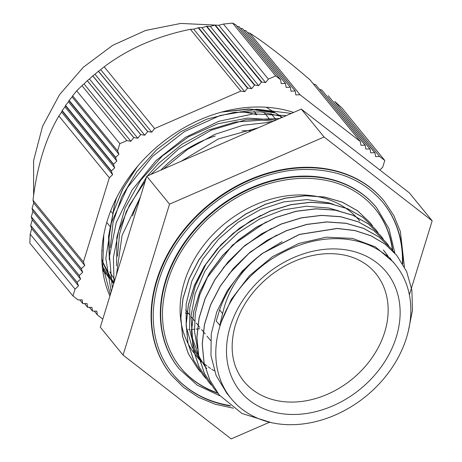 <?xml version="1.0" encoding="UTF-8"?>
<svg xmlns="http://www.w3.org/2000/svg" width="462" height="462" viewBox="0 0 462 462"><rect width="100%" height="100%" fill="white"/><g stroke="black" fill="none" stroke-linecap="round" stroke-linejoin="round"><path stroke-width="0.69" d="M103.777 234.944L102.783 266.072L110.349 294.583M286.353 115.598L253.361 113.871L218.844 121.292L185.47 137.347L155.792 160.805L132.132 189.94L116.274 222.522L109.5 256.127L112.312 288.196M271.258 122.159L243.041 125.26L214.697 134.43L187.734 149.266L163.531 168.965M140.39 196.962L122.084 235.349L116.464 274.711M232.294 139.085L211.261 148.227M291.343 113.427L256.953 109.223L220.207 115.471L184.338 131.664L152.472 156.41L127.443 187.63L111.406 222.609L105.815 258.385L111.192 291.845M279.62 118.52L245.772 119.814L211.255 130.174L178.771 148.885L150.791 174.497M145.247 181.173L129.418 205.33L118.624 231.075L113.427 257.259L114.016 282.669M258.449 127.72L218.353 138.946L180.983 161.382M275.444 112.942L249.416 109.13L221.529 112.099M135.909 168.312L122.488 189.518L113.386 212.018L108.957 234.84L109.448 257.005M276.103 120.051L247.701 118.093L217.845 123.764L188.681 136.735L162.272 156.064L140.546 180.457L125.011 208.171L116.84 237.306L116.586 265.806M117.492 256.185L119.577 233.963L126.282 211.608L146.506 177.073M147.372 175.982L158.905 163.144L182.097 144.15L208.091 130.163L235.349 122.037L262.243 120.184L273.129 121.344M110.349 247.47L113.063 222.268L121.668 197.037L136.59 171.974L156.601 149.792L180.544 131.832L206.959 119.081L234.274 112.33L260.868 111.896L280.74 116.239M103.211 238.698L103.205 238.265M222.592 313.582C228.28 288.964 241.869 268.751 263.346 252.939L263.276 252.853C241.822 268.549 227.264 287.572 219.6 309.915L216.262 320.957L219.831 325.329L222.592 313.582L219.6 309.915M372.632 225.993L370.068 222.644L357.594 210.816L342.255 202.177L324.642 197.089L305.422 195.761L285.354 198.221L265.217 204.423L245.778 214.102L227.806 226.917L211.989 242.377L198.937 259.881L189.183 278.782L183.062 298.36L180.861 317.862L182.657 336.555L188.363 353.725L197.811 368.711L200.525 371.846M377.974 232.548L375.421 229.204L362.953 217.371L347.609 208.743L330.001 203.644L310.776 202.321L290.708 204.782L270.57 210.984L251.137 220.669L233.16 233.472L217.348 248.937L204.291 266.441L194.531 285.343L188.421 304.92L186.209 324.422L188.011 343.11L193.717 360.285L203.165 375.271L205.85 378.378M383.327 239.114L380.769 235.77L368.312 223.926L352.962 215.304L335.354 210.204L316.135 208.882L296.061 211.348L275.924 217.533L256.491 227.229L238.507 240.032L222.701 255.492L209.65 273.002L199.879 291.903L193.78 311.48L191.563 330.988L193.364 349.67L199.076 366.845L208.512 381.831L211.232 384.967M388.686 245.692L386.117 242.331L373.666 230.48L358.321 221.864L340.702 216.77L321.488 215.431L301.42 217.914L281.277 224.093L261.85 233.789L243.867 246.593L228.055 262.046L215.009 279.562L205.226 298.464L199.139 318.035L196.922 337.543L198.712 356.231L204.435 373.4L213.86 388.398L216.649 391.609M394.051 252.264L391.47 248.891L379.019 237.041L363.675 228.419L346.055 223.331L326.842 221.985L306.774 224.474L286.631 230.653L267.203 240.344L249.226 253.159L233.402 268.607L220.362 286.122L210.585 305.024L204.487 324.595L202.281 344.103L204.06 362.791L209.794 379.955L219.219 394.958L242.007 413.507L271.587 422.69M408.316 331.196L412.479 310.25L411.873 290.038L406.589 271.471L396.829 255.451L385.233 244.259L371.09 235.863L354.856 230.573L337.11 228.528L299.509 234.477L263.352 252.939M369.998 222.557L357.524 210.73L342.186 202.09L324.572 197.003L305.347 195.674L285.285 198.134L265.148 204.337L245.709 214.016L227.737 226.825L211.919 242.29L198.862 259.794L189.108 278.696L182.992 298.273L180.792 317.775L182.582 336.469L188.288 353.638L197.805 368.711M375.335 229.1L362.866 217.273L347.522 208.645L329.908 203.557L310.689 202.235L290.621 204.695L270.489 210.897L251.051 220.588L233.079 233.391L217.267 248.856L204.216 266.36L194.456 285.262L188.352 304.839L186.14 324.341L187.942 343.029L193.647 360.198L203.159 375.271M380.682 235.66L368.22 223.822L352.87 215.205L335.256 210.112L316.043 208.789L295.969 211.267L275.837 217.458L256.404 227.154L238.427 239.957L222.62 255.417L209.569 272.927L199.803 291.822L193.711 311.4L191.493 330.902L193.295 349.59L199.007 366.759L208.512 381.831M386.122 242.325L373.596 230.394L358.246 221.777L340.633 216.678L321.419 215.344L301.345 217.821L281.208 224.006L261.775 233.703L243.792 246.506L227.98 261.96L214.934 279.475L205.157 298.371L199.064 317.948L196.847 337.456L198.643 356.144L204.366 373.313L213.866 388.392M391.401 248.804L378.944 236.954L363.606 228.332L345.98 223.244L326.773 221.899L306.704 224.388L286.561 230.567L267.128 240.257L249.151 253.072L233.333 268.514L220.293 286.036L210.51 304.937L204.418 324.509L202.212 344.017L203.99 362.705L209.719 379.868L219.219 394.958M396.76 255.359L385.164 244.173L371.021 235.776L354.787 230.48L337.041 228.436L299.434 234.39L263.282 252.853M260.793 215.373L239.628 228.084L221.021 244.669L205.977 264.189L195.386 285.603L189.795 307.721L189.576 329.342L194.698 349.295L204.943 366.458M266.002 222.003L232.374 245.178L207.536 277.24L199.676 295.154L195.27 313.438L194.519 331.41L197.453 348.412M271.246 228.615L244.929 245.403L223.158 267.966M387.399 255.792L385.857 253.401M385.042 252.235L383.373 249.982M276.594 235.17L250.392 251.882L228.673 274.307M282.115 241.643L260.978 254.389L242.377 270.957L227.373 290.483L216.77 311.885L211.221 333.991L210.978 355.607L216.129 375.531L226.986 393.474M395.403 264.686A105.954 83.299 140.8 0 0 260.649 267.151A105.954 83.299 140.8 0 0 231.237 398.677A105.954 83.299 140.8 0 0 284.644 424.509A105.954 83.299 140.8 0 0 390.996 369.248A105.954 83.299 140.8 0 0 395.403 264.686L393.197 261.983L375.387 246.87L352.437 238.386L326.224 237.185L298.856 243.434L272.545 256.624L249.422 275.739L231.375 299.261L219.831 325.329M389.622 257.611L391.395 259.887M384.269 251.057L386.007 253.292M386.844 254.435L388.438 256.785M206.728 368.647L199.751 358.304L192.515 338.559L190.933 316.609L195.155 293.722L204.857 271.258L219.508 250.531L238.173 232.733L259.777 218.948L282.998 209.921L306.462 206.231L328.765 208.027L338.692 210.857M201.374 362.081L191.973 346.875L186.192 326.432L186.128 304.112L191.822 281.208L202.876 259.067L218.676 238.998L238.219 222.153L260.377 209.546L283.801 201.871L307.091 199.613L328.863 202.841L333.362 204.296M269.225 118.832L263.871 112.272M262.087 110.083L261.821 109.76M254.187 111.394L256.768 114.801A106.41 83.657 140.8 0 0 240.176 111.833L240.067 111.7M116.69 197.534A106.41 83.657 140.8 0 0 112.884 213.687L110.666 210.967M110.031 226.432L106.762 222.43M276.288 119.97L271.05 113.554M269.259 111.359L268.884 110.903M280.619 116.193L281 117.925M256.768 114.801L253.979 111.388M272.88 121.454A106.41 83.657 140.8 0 0 272.505 121.246M109.76 271.737A121.027 95.143 140.8 0 0 114.894 279.805M188.6 313.582A103.442 81.324 -39.2 0 1 185.458 312.993M185.458 313.097A103.442 81.324 140.8 0 0 188.71 313.715M251.501 130.74A106.41 83.657 140.8 0 0 241.984 130.879M215.246 135.99A106.41 83.657 140.8 0 0 160.834 170.137M139.674 199.284A106.41 83.657 140.8 0 0 132.6 215.852M128.02 236.856A106.41 83.657 140.8 0 0 127.974 237.295M214.356 370.79A105.954 83.299 -39.2 0 1 211.81 369.265M210.574 368.474A105.954 83.299 -39.2 0 1 208.171 366.816M206.999 365.95A105.954 83.299 -39.2 0 1 204.735 364.172M203.638 363.248A105.954 83.299 -39.2 0 1 201.524 361.353M200.525 360.4A105.954 83.299 -39.2 0 1 198.579 358.408M199.567 359.881L195.542 354.949A105.954 83.299 -39.2 0 1 224.954 223.423A105.954 83.299 -39.2 0 1 359.707 220.952M392.44 250.109A125.589 98.735 140.8 0 0 375.098 208.755M180.509 367.585A125.589 98.735 140.8 0 0 217.585 392.873M179.273 368.959L178.915 368.52A127.42 100.173 -39.2 0 1 214.281 210.349A127.42 100.173 -39.2 0 1 376.334 207.38L376.692 207.819A127.42 100.173 140.8 0 0 214.639 210.787A127.42 100.173 140.8 0 0 179.273 368.959L197.274 385.192L219.941 395.83M402.437 263.404A135.637 106.635 140.8 0 0 382.882 202.402M172.724 373.937A135.637 106.635 140.8 0 0 229.88 405.538M171.489 375.311L171.131 374.873A137.462 108.073 -39.2 0 1 209.286 204.227A137.462 108.073 -39.2 0 1 384.118 201.028L384.476 201.467A137.462 108.073 140.8 0 0 209.644 204.666A137.462 108.073 140.8 0 0 171.489 375.311L183.749 387.56L198.412 397.28L215.107 404.215L233.397 408.2M409.378 294.843L432.166 220.807L324.076 137L169.537 204.146L123.083 355.099L231.173 438.9L269.242 422.36M123.083 355.099L100.312 327.2L146.76 176.247L301.299 109.101L409.39 192.902L432.166 220.807M301.299 109.101L324.076 137M146.76 176.247L169.537 204.146M114.062 282.507A123.308 96.939 -39.2 0 1 101.796 258.916M188.542 329.55L189.599 329.516M191.135 329.446L194.41 329.244M196.136 329.106L199.798 328.736M113.716 283.651L101.831 260.037M109.246 278.349L102.489 268.717M282.438 117.296L266.239 107.242M109.332 259.731L108.535 236.382L113.196 212.272L123.025 188.531L137.589 166.303M222.02 111.966L248.862 108.94L274.11 112.11M102.189 251.028L101.969 249.544M112.699 282.605L102.194 265.881M105.573 273.851L102.656 270.051M109.91 296.015A138.08 108.553 -39.2 0 1 147.176 155.902A138.08 108.553 -39.2 0 1 293.624 112.439M133.784 137.601L87.324 80.677A1646.811 585.314 -158.2 0 1 89.449 79.002A155.827 92.781 121.3 0 1 92.764 75.901L140.679 134.604L137.797 138.236L133.784 137.601L130.833 141.268L126.813 140.633L81.953 85.672A2031.206 721.939 -158.2 0 1 84.044 83.94A151.854 90.413 121.3 0 1 87.272 80.723L133.72 137.63M137.797 138.236L89.449 79.002M130.833 141.268L84.044 83.94M147.73 131.543L98.475 71.2A1101.83 391.614 -158.2 0 1 100.699 69.658A171.021 101.831 121.3 0 1 104.187 66.805L154.591 128.557L151.721 132.172L147.73 131.543L144.762 135.204L140.754 134.569L92.827 75.849A1343.138 477.379 -158.2 0 1 94.999 74.238A162.093 96.512 121.3 0 1 98.4 71.264L147.638 131.583M151.721 132.172L100.699 69.658M144.762 135.204L94.999 74.238M214.87 25.133L261.411 82.149L258.639 85.637L210.291 26.403A1643.935 978.822 121.3 0 1 214.87 25.133L215.292 25.075A151.755 53.939 -158.2 0 1 218.809 25.277A2027.354 1207.114 121.3 0 1 223.423 24.059L268.37 79.123L265.604 82.606L218.809 25.277M258.639 85.637L254.781 85.025L206.849 26.305A155.711 55.342 -158.2 0 1 210.291 26.403M265.604 82.606L261.752 81.999L215.292 25.075M206.456 26.369L254.452 85.17L251.675 88.669L201.917 27.703A1341.007 798.452 121.3 0 1 206.456 26.369L206.849 26.305M251.675 88.669L247.811 88.057L198.556 27.714A161.971 57.571 -158.2 0 1 201.917 27.703M198.186 27.784L247.499 88.19L244.716 91.701L193.688 29.181A1100.27 655.116 121.3 0 1 198.186 27.784L198.556 27.714M244.716 91.701L240.835 91.089L190.413 29.308A170.888 60.736 -158.2 0 1 193.688 29.181M240.488 28.361A155.827 68.734 -167.9 0 1 242.406 28.54L290.321 87.237L286.082 87.358L285.499 83.501L239.004 26.559L285.452 83.466L281.208 83.582L280.619 79.718L235.764 24.763L232.611 23.1L275.727 75.924L268.37 79.123M237.122 26.426A151.854 66.984 -167.9 0 1 239.004 26.559M247.661 32.756A171.021 75.439 -167.9 0 1 249.647 33.033L300.052 94.785L295.836 94.901L295.247 91.06L245.951 30.694L295.183 91.014L290.962 91.13L290.373 87.283L242.406 28.54M244 30.469A162.093 71.5 -167.9 0 1 245.951 30.694M379.828 169.981L382.675 167.308L384.777 160.47L341.661 107.646L334.684 101.415L379.631 156.479L375.566 156.595L375.005 152.893L328.222 95.692L374.763 152.708L370.691 152.818L370.126 149.116L321.899 90.136L369.9 148.937L365.817 149.047L365.251 145.334L315.725 84.754L365.032 145.166L360.943 145.276L360.372 141.551L309.95 79.776C285.221 58.53 265.124 42.943 249.647 33.033M319.508 89.293A1341.007 591.539 -167.9 0 1 321.899 90.136M313.346 83.934A1100.27 485.348 -167.9 0 1 315.725 84.754M78.494 285.897L31.699 228.569A151.854 23.429 62.2 0 1 30.688 225.468L77.137 282.374L78.494 285.897L75.058 289.125L30.197 234.17L29.834 243.133L72.956 295.957L78.101 299.948L82.167 299.838L82.727 303.534L87.041 303.609L87.607 307.317L84.633 303.678M82.727 303.534L79.764 299.902M87.607 307.317L91.915 307.38L92.481 311.099L89.501 307.449M92.481 311.099L96.789 311.151L97.361 314.876L94.375 311.221M109.332 177.749L58.905 115.974A170.888 105.192 134.3 0 1 61.613 112.122A1100.27 169.768 62.2 0 1 62.024 110.834L111.33 171.246L112.641 174.636L109.332 177.749L83.408 261.989L84.754 265.488L33.726 202.974A171.021 26.386 62.2 0 1 33.004 200.237L83.408 261.989M112.641 174.636L61.613 112.122M113.519 164.131L65.592 105.405A155.711 95.848 134.3 0 1 68.468 101.796A1643.935 253.655 62.2 0 1 68.977 100.635L115.512 157.652L116.817 161.03L113.421 164.449L114.726 167.833L111.423 170.94L62.174 110.597A161.971 99.705 134.3 0 1 64.963 106.866A1341.007 206.912 62.2 0 1 65.425 105.648L113.421 164.449M116.817 161.03L68.468 101.796M115.615 157.317L69.156 100.393A151.755 93.416 134.3 0 1 72.112 96.905A2027.354 312.814 62.2 0 1 72.661 95.796L117.602 150.86L118.901 154.227L115.512 157.652M118.901 154.227L72.112 96.905M114.726 167.833L64.963 106.866M30.197 234.17A2031.206 1250.322 134.3 0 1 31.699 228.569M84.754 265.488L81.347 268.693L32.092 208.356A1101.83 678.239 134.3 0 1 33.726 202.974M32.08 208.466L81.318 268.786L82.669 272.291L32.906 211.325A162.093 25.012 62.2 0 1 32.08 208.466L32.092 208.356M82.669 272.291L79.25 275.508L31.318 216.788A1343.138 826.778 134.3 0 1 32.906 211.325M31.312 216.88L79.227 275.583L80.579 279.094L32.23 219.86A155.827 24.041 62.2 0 1 31.312 216.88L31.318 216.788M80.579 279.094L77.154 282.317L30.694 225.392A1646.811 1013.709 134.3 0 1 32.23 219.86M247.811 88.057L247.499 88.19M223.423 24.059L232.611 23.1M254.781 85.025L254.452 85.17M261.752 81.999L261.411 82.149M240.835 91.089L154.591 128.557M104.187 66.805C128.309 48.637 157.051 36.134 190.413 29.308M72.661 95.796L76.698 90.841L81.953 85.672M76.698 90.841L119.82 143.67L117.602 150.86M126.813 140.633L119.82 143.67M384.777 160.47L379.631 156.479M360.372 141.551L300.052 94.785M280.619 79.718L275.727 75.924M97.361 314.876L102.807 319.098M33.004 200.237C37.012 166.476 45.646 138.386 58.905 115.974M75.058 289.125L72.956 295.957M111.423 170.94L111.33 171.246M286.7 401.928A85.175 66.961 -39.2 0 1 243.763 381.167C232.19 366.585 229.268 348.308 235.002 326.339C240.956 306.375 253.037 289.224 271.252 274.878C287.537 262.624 304.81 255.642 323.077 253.938C334.603 253.009 345.056 254.4 354.446 258.114C363.12 261.584 370.212 266.701 375.733 273.452A85.175 66.961 -39.2 0 1 372.193 357.507A85.175 66.961 -39.2 0 1 286.7 401.928M287.797 414.304A94.306 74.139 140.8 0 0 397.938 295.01A94.306 74.139 140.8 0 0 254.227 285.73A94.306 74.139 140.8 0 0 287.797 414.304M217.908 393.301A125.589 98.735 -39.2 0 1 180.688 367.804C167.856 351.813 161.804 332.565 162.532 310.071C164.588 276.426 179.631 246.079 207.669 219.04C236.353 193.093 268.145 179.493 303.032 178.257C333.812 178.199 357.894 188.438 375.277 208.974A125.589 98.735 -39.2 0 1 392.804 250.577M230.474 406.011A135.637 106.635 -39.2 0 1 172.903 374.156C159.043 356.878 152.506 336.088 153.292 311.792C155.347 276.894 170.57 245.103 198.955 216.424C227.991 187.659 268.289 169.825 305.018 169.433C338.265 169.375 364.281 180.434 383.062 202.622A135.637 106.635 -39.2 0 1 402.789 263.998M185.591 309.898L189.16 314.27M190.945 316.453L194.514 320.824M196.298 323.013L199.867 327.391M201.657 329.579L205.232 333.957M207.016 336.145L210.585 340.517M226.357 392.7L231.237 398.677M394.883 253.176L389.016 228.771L376.692 207.819M404.412 266.915L400.363 231.439L393.826 215.569L384.476 201.467M33.611 195.536L33.582 160.632L42.533 126.38L59.54 94.687L83.397 67.186L112.664 45.345L145.715 30.423L180.763 23.435L215.904 25.104"/></g></svg>
